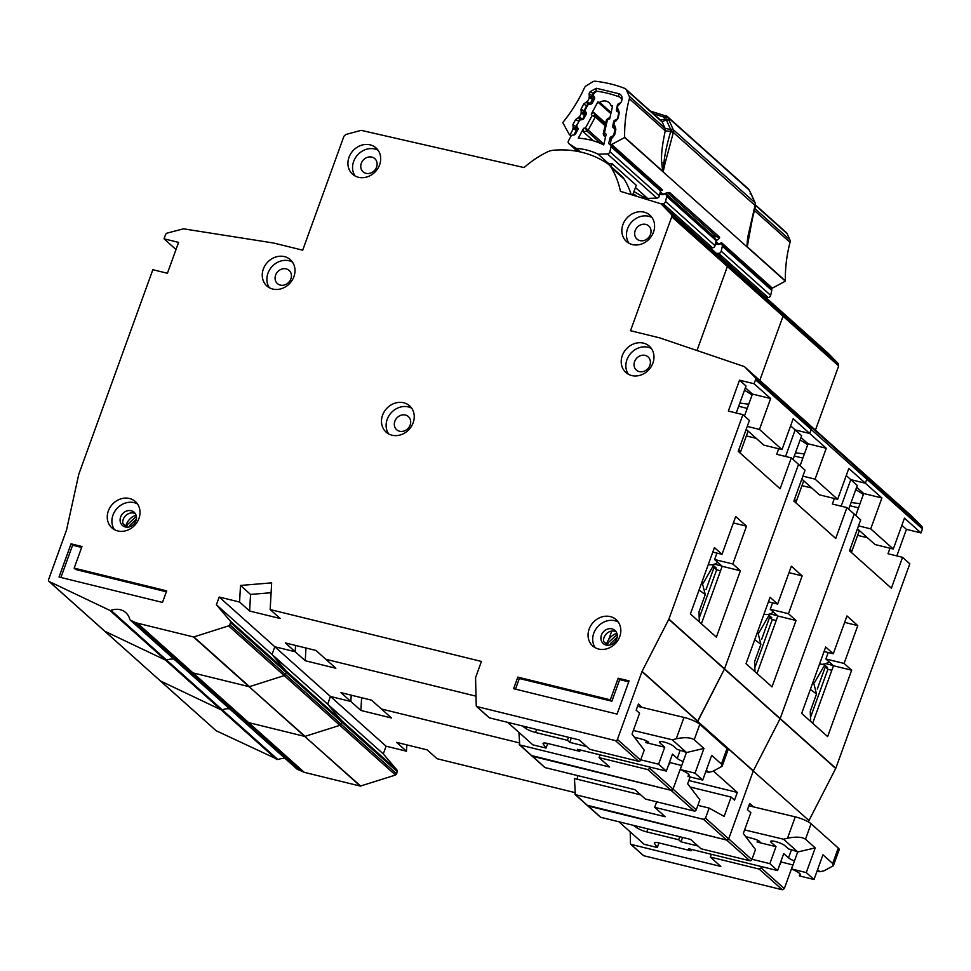 <?xml version="1.0" encoding="UTF-8"?>
<svg xmlns="http://www.w3.org/2000/svg" width="971" height="971" viewBox="0 0 971 971"><rect width="100%" height="100%" fill="white"/><g stroke="black" fill="none" stroke-linecap="round" stroke-linejoin="round"><path stroke-width="1.46" d="M612.883 126.461L614.764 125.72L615.869 129.204L614.728 134.714A2.512 0.692 -168.4 0 0 613.806 134.726L614.849 130.15A1.675 1.457 131.8 0 0 614.461 128.755L613.077 127.517A1.675 1.457 131.8 0 1 612.689 126.133L613.696 121.569A1.675 1.457 131.8 0 1 614.728 120.283L616.561 119.421A1.675 1.457 131.8 0 0 617.592 118.146L618.636 113.595A1.675 1.457 131.8 0 0 618.236 112.199A1.675 1.457 131.8 0 1 618.236 112.199L616.864 110.985A1.675 1.457 131.8 0 1 616.451 109.577L617.483 105.014A1.675 1.457 131.8 0 1 618.515 103.739L620.36 102.865A1.675 1.457 131.8 0 0 621.379 101.591L621.489 101.105A4.2 3.653 131.8 0 0 619.486 96.991A130.078 113.109 -48.2 0 0 598.342 91.408A4.2 3.653 131.8 0 0 593.876 93.811L593.633 94.26A1.675 1.457 131.8 0 0 593.584 95.789L594.495 97.403A1.675 1.457 131.8 0 1 594.458 98.933L592.164 103.169A1.675 1.457 131.8 0 1 590.866 104.115L588.912 104.455A1.675 1.457 131.8 0 0 587.613 105.402L585.331 109.626A1.675 1.457 131.8 0 0 585.307 111.167L586.205 112.745A1.675 1.457 131.8 0 1 586.168 114.299L583.862 118.523A1.675 1.457 131.8 0 1 582.576 119.469L580.597 119.821A1.675 1.457 131.8 0 0 579.311 120.768L577.029 125.016A1.675 1.457 131.8 0 0 576.98 126.546L577.891 128.16A1.675 1.457 131.8 0 1 577.854 129.677L575.56 133.913A1.675 1.457 131.8 0 1 574.262 134.872L572.307 135.2A1.675 1.457 131.8 0 0 571.009 136.158L568.496 140.795A2.512 2.185 -48.2 0 0 569.079 143.769L577.611 151.391M611.111 112.551L599.714 102.356A8.605 7.477 131.8 0 1 609.023 102.635A8.605 7.477 131.8 0 1 610.832 105.293L612.446 106.737M635.459 187.561L647.608 198.412L656.857 198.084A2.512 2.185 -48.2 0 0 659.382 195.936L660.523 190.935A1.675 1.457 -48.2 0 0 660.122 189.527L610.662 145.334A1.675 1.457 131.8 0 1 610.662 145.334L609.29 144.121A1.675 1.457 131.8 0 1 608.878 142.713L609.922 138.149A1.675 1.457 131.8 0 1 610.941 136.887L612.786 136.001A1.675 1.457 131.8 0 0 613.806 134.726M611.111 166.66L612.191 163.771L608.975 163.881A68.31 59.389 -48.2 0 0 605.625 162.351M632.607 195.086L636.308 185.315L612.191 163.771M580.306 151.949L576.434 148.478A68.31 59.389 131.8 0 1 598.148 154.219L608.975 163.881M656.857 198.084L607.409 153.891L598.148 154.219M647.608 198.412A68.31 59.389 -48.2 0 0 643.87 196.725M576.434 148.478L569.079 143.769M610.043 117.248L606.474 119.651L603.246 133.755L604.872 133.088L606.159 134.229L603.719 144.91A79.221 68.88 -48.2 0 0 578.279 138.185L583.632 128.281L583.158 131.692L593.342 140.795M605.673 123.135L593.609 112.345L591.278 114.105L597.82 101.991A119.166 103.618 131.8 0 1 599.714 102.356M610.832 105.293A119.166 103.618 131.8 0 1 612.628 105.9L609.654 118.948L606.657 119.943M607.409 153.891A2.512 2.185 -48.2 0 0 609.922 151.731L611.062 146.73A1.675 1.457 131.8 0 0 610.662 145.334M660.122 189.527A1.675 1.457 -48.2 0 0 660.11 189.527L610.674 145.347M600.867 143.562L586.897 131.073L585.464 127.966L588.195 130.114A1.675 1.457 131.8 0 1 586.897 131.073L583.158 131.692M607.676 118.68L603.828 135.539A1.675 1.457 131.8 0 1 603.816 135.539L605.516 137.057M591.278 114.105L592.14 115.622L595.332 115.415A1.675 1.457 131.8 0 1 595.296 116.945L592.14 115.622L585.464 127.966L583.632 128.281M610.856 113.656L597.82 101.991M708.296 564.539A11.749 10.22 -48.2 0 0 717.775 562.355M747.634 430.663A39.447 8.169 -160.1 0 1 747.706 432.18L740.157 453.02A39.447 8.169 -160.1 0 0 740.157 453.02A39.447 8.169 -160.1 0 0 738.858 449.573M713.418 565.535L703.307 583.037M699.071 589.992L705.262 594.543L702.009 581.884M705.262 594.543L698.986 611.888L699.351 621.95M633.335 730.471L672.248 739.781L676.556 738.713C684.713 737.098 690.599 737.45 694.216 739.744L703.951 748.447L695.018 773.159L702.737 780.065L711.682 755.353L721.417 764.056L722.096 766.301L712.726 771.375L708.66 772.309L705.808 771.593M637.583 706.318L683.985 717.423A12.587 2.61 19.9 0 1 684.239 717.484A12.587 2.61 19.9 0 1 699.812 724.305L727.012 748.617A12.587 2.61 19.9 0 1 727.922 750.219L722.096 766.301M703.951 748.447L686.424 752.549A13.849 2.864 -160.1 0 0 677.345 749.515L673.789 746.347A7.974 1.651 19.9 0 0 665.645 742.487A7.974 1.651 19.9 0 0 659.37 741.929A7.974 1.651 19.9 0 0 659.94 742.936L664.734 747.221L645.836 742.584L646.455 740.849M683.183 761.507A7.974 1.651 19.9 0 1 677.248 758.412L672.466 754.127L666.312 771.108L658.593 764.201L664.734 747.221M686.424 752.549L680.27 769.53A13.849 2.864 19.9 0 1 689.313 775.768A13.849 2.864 19.9 0 1 688.002 776.436L688.73 774.421M645.836 742.584A4.989 1.032 19.9 0 0 648.689 742.633A4.989 1.032 19.9 0 0 642.62 739.417L634.379 737.159M571.3 737.972L569.71 742.378L586.654 746.541M640.714 759.82L658.593 764.201M536.611 729.452L535.519 732.474L567.392 740.303L568.484 737.28M522.107 725.895L525.869 728.481L526.416 726.951M543.554 743.082L543.226 743.992L546.054 748.083L547.717 743.483M580.257 749.976L579.76 751.348L547.875 743.519A8.387 1.736 19.9 0 0 543.08 743.422A8.387 1.736 19.9 0 0 543.226 743.992M666.312 771.108L577.442 749.284L579.76 751.348M681.727 765.524L669.456 762.429M507.687 722.351L532.848 744.842L546.054 748.083M569.71 742.378L567.392 740.303M535.519 732.474A8.387 1.736 19.9 0 1 525.869 728.481M702.737 780.065L688.002 776.436M695.018 773.159L680.27 769.53M672.248 739.781L686.594 752.586M706.305 770.209L708.66 772.309M645.788 224.398A8.812 7.659 131.8 0 1 648.725 225.927A8.812 7.659 131.8 0 1 649.684 236.074A8.812 7.659 131.8 0 1 639.913 240.602A8.812 7.659 131.8 0 1 636.976 239.072A8.812 7.659 131.8 0 1 636.005 228.925A8.812 7.659 131.8 0 1 645.788 224.398M645.169 355.386A8.812 7.659 131.8 0 1 648.106 356.927A8.812 7.659 131.8 0 1 649.077 367.062A8.812 7.659 131.8 0 1 639.294 371.602A8.812 7.659 131.8 0 1 636.357 370.06A8.812 7.659 131.8 0 1 635.398 359.913A8.812 7.659 131.8 0 1 645.169 355.386M371.869 157.108A8.812 7.659 131.8 0 1 374.806 158.649A8.812 7.659 131.8 0 1 375.777 168.796A8.812 7.659 131.8 0 1 366.006 173.324A8.812 7.659 131.8 0 1 363.069 171.782A8.812 7.659 131.8 0 1 362.098 161.635A8.812 7.659 131.8 0 1 371.869 157.108M286.19 268.882A8.812 7.659 131.8 0 1 289.127 270.424A8.812 7.659 131.8 0 1 290.098 280.57A8.812 7.659 131.8 0 1 280.328 285.098A8.812 7.659 131.8 0 1 277.39 283.556A8.812 7.659 131.8 0 1 276.419 273.409A8.812 7.659 131.8 0 1 286.19 268.882M405.429 415.03A8.812 7.659 131.8 0 1 408.366 416.559A8.812 7.659 131.8 0 1 409.337 426.706A8.812 7.659 131.8 0 1 399.567 431.233A8.812 7.659 131.8 0 1 396.629 429.704A8.812 7.659 131.8 0 1 395.658 419.557A8.812 7.659 131.8 0 1 405.429 415.03M272.754 289.055A17.624 15.33 131.8 0 1 266.879 285.984A17.624 15.33 131.8 0 1 264.937 265.69A17.624 15.33 131.8 0 1 284.491 256.635A17.624 15.33 131.8 0 1 290.365 259.706A17.624 15.33 131.8 0 1 292.307 280A17.624 15.33 131.8 0 1 272.754 289.055M292.441 262.049A17.624 15.33 -48.2 0 0 289.127 260.774A17.624 15.33 -48.2 0 0 270.569 268.348A17.624 15.33 -48.2 0 0 269.44 287.792M117.77 530.931A17.624 15.33 131.8 0 1 111.896 527.86A17.624 15.33 131.8 0 1 109.966 507.566A17.624 15.33 131.8 0 1 129.507 498.499A17.624 15.33 131.8 0 1 135.382 501.57A17.624 15.33 131.8 0 1 137.324 521.864A17.624 15.33 131.8 0 1 117.77 530.931M137.457 503.913A17.624 15.33 -48.2 0 0 134.144 502.65A17.624 15.33 -48.2 0 0 115.585 510.212A17.624 15.33 -48.2 0 0 114.457 529.656M598.573 649.029A17.624 15.33 131.8 0 1 592.698 645.958A17.624 15.33 131.8 0 1 590.756 625.676A17.624 15.33 131.8 0 1 610.31 616.609A17.624 15.33 131.8 0 1 616.184 619.68A17.624 15.33 131.8 0 1 618.126 639.974A17.624 15.33 131.8 0 1 598.573 649.029M618.26 622.023A17.624 15.33 -48.2 0 0 614.946 620.748A17.624 15.33 -48.2 0 0 596.388 628.322A17.624 15.33 -48.2 0 0 595.259 647.766M391.993 435.202A17.624 15.33 131.8 0 1 386.118 432.131A17.624 15.33 131.8 0 1 384.176 411.838A17.624 15.33 131.8 0 1 403.73 402.771A17.624 15.33 131.8 0 1 409.604 405.854A17.624 15.33 131.8 0 1 411.546 426.135A17.624 15.33 131.8 0 1 391.993 435.202M411.68 408.196A17.624 15.33 -48.2 0 0 408.366 406.922A17.624 15.33 -48.2 0 0 389.808 414.483A17.624 15.33 -48.2 0 0 388.679 433.928M631.733 375.559A17.624 15.33 131.8 0 1 625.858 372.488A17.624 15.33 131.8 0 1 623.916 352.194A17.624 15.33 131.8 0 1 643.47 343.139A17.624 15.33 131.8 0 1 649.344 346.21A17.624 15.33 131.8 0 1 651.274 366.504A17.624 15.33 131.8 0 1 631.733 375.559M651.42 348.553A17.624 15.33 -48.2 0 0 648.106 347.278A17.624 15.33 -48.2 0 0 629.548 354.84A17.624 15.33 -48.2 0 0 628.419 374.284M632.339 244.571A17.624 15.33 131.8 0 1 626.465 241.5A17.624 15.33 131.8 0 1 624.535 221.206A17.624 15.33 131.8 0 1 644.076 212.151A17.624 15.33 131.8 0 1 649.951 215.222A17.624 15.33 131.8 0 1 651.893 235.504A17.624 15.33 131.8 0 1 632.339 244.571M652.027 217.565A17.624 15.33 -48.2 0 0 648.713 216.29A17.624 15.33 -48.2 0 0 630.155 223.852A17.624 15.33 -48.2 0 0 629.026 243.296M358.433 177.28A17.624 15.33 131.8 0 1 352.558 174.21A17.624 15.33 131.8 0 1 350.616 153.916A17.624 15.33 131.8 0 1 370.169 144.861A17.624 15.33 131.8 0 1 376.044 147.932A17.624 15.33 131.8 0 1 377.986 168.226A17.624 15.33 131.8 0 1 358.433 177.28M378.12 150.274A17.624 15.33 -48.2 0 0 374.806 149A17.624 15.33 -48.2 0 0 356.248 156.574A17.624 15.33 -48.2 0 0 355.119 176.006M633.954 191.53L648.252 199.88M739.829 403.074L748.75 404.215M745.23 390.682L744.405 390.451M744.466 390.257A41.959 8.69 19.9 0 1 752.052 395.088M135.309 513.635A8.812 7.659 -48.2 0 0 133.84 513.101A8.812 7.659 -48.2 0 0 122.783 523.418L126.995 527.18M131.206 510.746A8.812 7.659 131.8 0 1 134.156 512.287A8.812 7.659 131.8 0 1 135.115 522.434A8.812 7.659 131.8 0 1 125.344 526.962A8.812 7.659 131.8 0 1 122.407 525.432A8.812 7.659 131.8 0 1 121.436 515.285A8.812 7.659 131.8 0 1 131.206 510.746M616.112 631.745A8.812 7.659 -48.2 0 0 614.643 631.211A8.812 7.659 -48.2 0 0 603.586 641.528L607.797 645.29M612.009 628.856A8.812 7.659 131.8 0 1 614.946 630.397A8.812 7.659 131.8 0 1 615.917 640.544A8.812 7.659 131.8 0 1 606.147 645.072A8.812 7.659 131.8 0 1 603.209 643.53A8.812 7.659 131.8 0 1 602.238 633.395A8.812 7.659 131.8 0 1 612.009 628.856M671.762 216.776L671.349 214.445L661.324 204.141L716.962 253.856L726.976 264.173L716.962 253.856L772.588 303.583L782.614 313.9L772.588 303.583L828.227 353.31L838.252 363.615L838.665 365.946L671.762 216.776L630.519 330.71L659.649 337.859L744.004 366.468A2.512 2.185 131.8 0 1 744.757 366.941L755.122 377.416A2.512 2.185 131.8 0 1 755.547 379.758L754.091 383.763L739.526 380.183L728.347 411.061L742.912 414.641L668.898 619.11L642.062 671.374L617.422 739.417A1.675 1.457 131.8 0 1 615.408 740.594L476.749 706.536A0.837 0.728 131.8 0 1 476.251 705.893L475.572 677.819A0.837 0.728 131.8 0 1 475.62 677.515L481.434 661.445L270.169 609.557L271.662 582.855L240.505 585.452L239.582 602.044L219.179 597.031L216.387 604.751L230.321 621.124A1.675 1.457 131.8 0 1 230.54 622.617L229.775 624.741A1.675 1.457 131.8 0 1 228.586 625.894L193.824 636.915A0.837 0.728 131.8 0 1 193.411 636.927L137.397 623.176A16.786 14.589 131.8 0 1 134.835 622.265L130.478 620.19A1.675 1.457 131.8 0 1 129.774 619.316A16.786 14.589 -48.2 0 0 125.793 612.628A16.786 14.589 -48.2 0 0 110.985 610.383A1.675 1.457 131.8 0 1 109.808 610.358L49.193 581.52A1.675 1.457 131.8 0 1 48.55 579.711L66.514 530.105L78.785 474.273L152.848 269.695L167.413 273.276L178.591 242.386L164.026 238.805L165.471 234.8A2.512 2.185 131.8 0 1 167.376 233.04L183.021 228.95A2.512 2.185 131.8 0 1 183.968 228.901L273.555 243.017L302.697 250.178L343.94 136.243L345.822 134.484L361.163 130.357L524.049 167.57A94.83 82.462 131.8 0 1 547.389 151.937A16.786 14.589 131.8 0 1 553.324 150.25A100.705 87.56 131.8 0 1 607.458 163.553A16.786 14.589 131.8 0 1 608.817 164.609A16.786 14.589 131.8 0 1 611.305 167.631A94.83 82.462 131.8 0 1 620.457 191.348L660.498 203.643M629.074 680.902L617.058 714.098L513.623 688.694L517.81 677.115L610.322 699.836L618.151 678.219L629.074 680.902M71.053 543.833L81.989 546.515L74.16 568.132L166.684 590.854L162.485 602.433L59.037 577.029L71.053 543.833L72.607 545.204L81.649 547.438M611.754 631.065L608.683 639.537M740.4 570.766L732.826 563.993L746.517 526.173L735.702 516.499L722.011 554.332L714.438 547.559L690.405 613.951L716.367 637.158L740.4 570.766L722.181 566.287L701.378 623.77M633.104 193.775A61.27 53.271 131.8 0 1 637.328 196.53M642.062 671.374L697.7 721.089L724.536 668.837L798.55 464.369L791.292 457.875L776.715 454.294L778.718 448.772M756.215 438.334L746.347 435.906M747.233 408.378L738.664 406.279M791.292 457.875L780.114 488.753L738.227 451.321L749.406 420.443L742.912 414.641M790.612 425.844L795.164 429.91L785.551 456.467L795.164 429.91L801.645 435.712L793.052 459.453M754.091 383.763L770.634 398.547L759.456 429.425L782.019 449.585L793.198 418.707L809.729 433.491L795.164 429.91L809.729 433.491L811.186 429.473L810.761 427.143A2.512 2.185 131.8 0 1 811.186 429.473L809.729 433.491L826.26 448.262L815.082 479.14L837.645 499.312L848.824 468.435L865.367 483.206L850.79 479.625L841.177 506.182L850.79 479.625L857.284 485.427L848.69 509.18M668.898 619.11L724.536 668.837L798.55 464.369L805.044 470.17L793.865 501.048L835.74 538.48L846.918 507.602L854.189 514.084L780.077 718.771L724.439 669.055L697.178 722.509L697.603 721.307L641.977 671.58M650.315 767.187L649.878 768.413L673.049 789.132L681.606 765.5L673.049 789.132L671.034 790.321L532.387 756.263A0.837 0.728 131.8 0 1 532.108 756.118L519.436 744.793M690.138 776.97L687.662 783.803L699.873 799.813L696.231 809.85L673.049 789.132A1.675 1.457 131.8 0 1 671.034 790.321L531.89 755.62L545.059 767.588A0.837 0.728 131.8 0 1 544.597 767.175M219.179 597.031L274.817 646.747L272.026 654.466L274.817 646.747L295.208 651.759L295.56 645.436L295.208 651.759L285.316 642.923L315.915 650.436L325.807 659.273L476.021 696.171L325.807 659.273L335.857 668.254L305.258 660.741L305.962 647.997M383.29 753.921L327.652 704.193L330.443 696.474L350.847 701.487L360.896 710.456L391.483 717.982L381.445 709L519.182 742.839L381.445 709L371.553 700.164L340.955 692.651L350.847 701.487L351.199 695.163L350.847 701.487L330.443 696.474L327.652 704.193L272.026 654.466L285.959 670.852A1.675 1.457 131.8 0 1 286.178 672.345L285.959 670.852L341.598 720.579A1.675 1.457 131.8 0 1 341.816 722.06L341.598 720.579L397.224 770.294L383.29 753.921L386.082 746.201L406.485 751.202L396.593 742.366L427.191 749.879L437.084 758.727L574.808 792.554M241.743 719.632L186.104 669.905L190.474 671.993L186.104 669.905A1.675 1.457 131.8 0 1 185.801 669.711L241.439 719.426A1.675 1.457 131.8 0 0 241.743 719.632L246.112 721.708L241.743 719.632L297.381 769.36L304.299 772.346L360.314 786.097L395.488 775.052L396.678 773.911L341.039 724.184L341.816 722.06L341.039 724.184A1.675 1.457 131.8 0 1 339.862 725.337L341.039 724.184L285.413 674.457L286.178 672.345L285.413 674.457A1.675 1.457 131.8 0 1 284.224 675.61L285.413 674.457L229.775 624.741M395.488 775.052L284.224 675.61L249.462 686.643A0.837 0.728 131.8 0 1 249.049 686.655L305.088 736.358A0.837 0.728 131.8 0 1 304.676 736.382L360.727 786.085M360.314 786.097L249.049 686.655L193.035 672.903A16.786 14.589 131.8 0 1 190.474 671.993L193.035 672.903L248.673 722.618A16.786 14.589 131.8 0 1 246.112 721.708L248.673 722.618L304.299 772.346M285.195 758.545A16.786 14.589 -48.2 0 0 277.888 759.553L222.25 709.825A1.675 1.457 131.8 0 1 221.072 709.801L222.25 709.825A16.786 14.589 -48.2 0 1 229.557 708.818A16.786 14.589 -48.2 0 0 222.25 709.825L166.624 660.098A16.786 14.589 -48.2 0 1 173.93 659.091A16.786 14.589 -48.2 0 0 166.624 660.098A1.675 1.457 131.8 0 1 165.446 660.074L166.624 660.098L110.985 610.383M276.711 759.528L165.446 660.074L104.832 631.247A1.675 1.457 131.8 0 1 104.528 631.041L160.458 680.974A1.675 1.457 131.8 0 1 160.154 680.768L216.096 730.69L277.888 759.553M104.285 630.762L216.096 730.69M716.962 253.856L716.137 253.358L716.962 253.856M838.252 363.615L782.614 313.9L783.027 316.218L759.795 380.377L783.027 316.218L782.614 313.9L726.976 264.173L727.388 266.491L696.972 350.519L727.388 266.491L726.976 264.173L671.349 214.445M744.672 366.856L800.298 416.583A2.512 2.185 131.8 0 1 800.383 416.668L810.761 427.143L755.122 377.416M230.321 621.124L285.959 670.852L272.026 654.466L216.387 604.751M649.878 768.413L647.851 769.602L599.046 757.611L609.557 767.005L519.716 744.939L518.927 732.389M669.99 762.563L668.024 766.41M642.232 707.434L638.408 704.024L636.175 710.189L639.573 713.236L632.036 734.076L644.234 750.098L640.605 760.123A1.675 1.457 131.8 0 1 638.59 761.313L589.773 749.321L579.262 739.938L489.42 717.86A0.837 0.728 131.8 0 1 488.971 717.46M668.801 619.328L724.439 669.055M631.235 194.661A94.83 82.462 -48.2 0 0 624.28 179.234A16.786 14.589 -48.2 0 0 621.804 176.212L608.817 164.609M164.026 238.805L176.006 249.523M519.218 744.296L532.387 756.263M600.054 754.831L599.046 757.611M270.169 609.557L280.218 618.527L249.62 611.014L250.542 594.434L271.115 592.711M239.582 602.044L249.62 611.014M782.019 449.585L763.801 445.119L746.177 429.364M745.376 387.769L752.416 394.068L744.466 416.025M125.732 526.051A14.262 12.405 131.8 0 1 136.061 515.188M606.535 644.161A14.262 12.405 131.8 0 1 616.864 633.298M714.365 564.175L721.878 566.02L714.62 559.527L732.826 563.993M716.95 553.082L714.62 559.527M706.014 589.591L714.025 567.489L716.21 568.023L712.435 564.661M714.025 567.489L716.647 569.843L720.555 570.802M746.517 526.173L733.372 522.944M747.245 426.427L759.456 429.425M129.483 526.84L129.896 525.262L136.341 519.157M610.286 644.95L610.698 643.372L617.143 637.267M126.752 526.962L127.347 524.643L136.365 516.39M607.555 645.072L608.149 642.753L617.168 634.5M699.496 617.228L716.647 569.843M739.526 380.183L746.019 385.985L736.236 413.003M712.799 552.074L722.011 554.332M240.505 585.452L250.542 594.434M752.416 394.068L770.634 398.547M618.151 678.219L619.692 679.603L611.876 701.22L519.351 678.498L515.492 689.155M519.351 678.498L517.81 677.115M611.876 701.22L610.322 699.836M619.692 679.603L628.747 681.824M74.16 568.132L75.702 569.516L166.344 591.776M60.918 577.49L72.607 545.204M715.761 239.254L666.3 195.062A1.675 1.457 131.8 0 1 666.3 195.062L715.748 239.242A1.675 1.457 -48.2 0 0 715.748 239.242A1.675 1.457 -48.2 0 1 716.161 240.65L715.008 245.663A2.512 2.185 -48.2 0 1 712.496 247.811L710.287 247.884M712.496 247.811L663.035 203.607L660.668 203.692M663.035 203.607A2.512 2.185 -48.2 0 0 665.56 201.458L666.701 196.458A1.675 1.457 131.8 0 0 666.3 195.062L664.929 193.848A1.675 1.457 131.8 0 1 664.904 193.824M714.425 234.618L713.964 236.633A1.675 1.457 -48.2 0 0 714.231 237.895L715.142 238.708M763.922 614.267A11.749 10.22 -48.2 0 0 773.414 612.07M803.26 480.378A39.447 8.169 -160.1 0 1 803.333 481.895L795.795 502.747A39.447 8.169 -160.1 0 0 795.795 502.747A39.447 8.169 -160.1 0 0 794.496 499.3M769.044 615.25L758.946 632.752M754.71 639.719L760.888 644.271L757.647 631.611M760.888 644.271L754.613 661.615L754.989 671.677M795.467 452.789L804.376 453.93M800.857 440.397L800.031 440.166M800.104 439.972A41.959 8.69 19.9 0 1 807.69 444.803M109.808 610.358L165.446 660.074L104.832 631.247L49.193 581.52M193.411 636.927L249.049 686.655L193.035 672.903L137.397 623.176M228.586 625.894L284.224 675.61L249.462 686.643L193.824 636.915M305.258 660.741L295.208 651.759L274.817 646.747L386.082 746.201M724.536 668.837L780.174 718.564L854.189 514.084L860.682 519.886L849.504 550.775L891.378 588.195L902.557 557.318L909.815 563.811L835.8 768.279L808.964 820.544L753.241 771.035L780.077 718.771L753.338 770.816L697.603 721.307L753.241 771.035L728.687 838.859L726.672 840.049L588.025 805.979A0.837 0.728 131.8 0 1 587.746 805.833L575.063 794.509M744.757 366.941L866.387 476.87A2.512 2.185 131.8 0 1 866.812 479.201L866.387 476.87L856.021 466.383L866.387 476.87L922.025 526.585L911.66 516.111L856.021 466.383A2.512 2.185 131.8 0 0 855.937 466.311L911.575 516.026M796.038 620.493L788.464 613.721L802.155 575.888L791.341 566.227L777.637 604.059L770.076 597.286L746.031 663.678L772.006 686.885L796.038 620.493L777.82 616.015L757.016 673.486M846.918 507.602L832.353 504.022L834.356 498.499M811.853 488.049L801.985 485.634M802.871 458.106L794.302 456.006M846.251 475.559L850.79 479.625L865.367 483.206L866.812 479.201L865.367 483.206L881.899 497.989L870.72 528.867L893.284 549.028L904.462 518.15L920.994 532.933L906.428 529.353L896.816 555.91M808.964 820.544L753.241 771.035L728.687 838.859A1.675 1.457 131.8 0 1 726.672 840.049L587.516 805.335L600.697 817.303A0.837 0.728 131.8 0 1 600.236 816.902M327.652 704.193L341.598 720.579L327.652 704.193M339.862 725.337L305.088 736.358L339.862 725.337M304.676 736.382L248.673 722.618L304.676 736.382M221.072 709.801L160.458 680.974L221.072 709.801M772.588 303.583L771.763 303.086L772.588 303.583M713.551 771.18L737.317 792.421L734.525 800.14L731.127 797.094L724.135 816.393L709.146 808.103L705.504 818.14L703.49 819.33L654.685 807.338L665.196 816.732L575.342 794.654L574.468 778.584L640.726 794.861M577.417 775.538L577.514 779.337M574.844 794.011L588.025 805.979M656.675 801.815L654.685 807.338M697.87 805.335L709.146 808.103M690.126 787.02L731.127 797.094M688.852 780.514L737.317 792.421M837.645 499.312L819.439 494.834L801.815 479.079M801.002 437.496L808.054 443.796L800.104 465.752M770.003 613.89L777.516 615.735L770.246 609.254L788.464 613.721M772.576 602.809L770.246 609.254M761.652 639.306L769.651 617.216L771.836 617.75L768.073 614.388M769.651 617.216L772.285 619.559L776.193 620.518M802.155 575.888L789.01 572.659M802.883 476.142L815.082 479.14M755.122 666.956L772.285 619.559M696.231 809.85A1.675 1.457 131.8 0 1 694.216 811.04L645.412 799.048L634.9 789.654L545.059 767.588M768.437 601.789L777.637 604.059M808.054 443.796L826.26 448.262M721.951 244.789L771.387 288.97A1.675 1.457 -48.2 0 0 771.387 288.97A1.675 1.457 -48.2 0 1 771.787 290.378L770.646 295.378A2.512 2.185 -48.2 0 1 768.122 297.527L765.913 297.612M768.122 297.527L718.674 253.334L716.464 253.407M718.674 253.334A2.512 2.185 -48.2 0 0 721.198 251.186L722.339 246.185A1.675 1.457 131.8 0 0 721.938 244.777A1.675 1.457 131.8 0 1 721.938 244.777L720.883 243.855M819.56 663.982A11.749 10.22 -48.2 0 0 829.052 661.797M851.421 552.487A39.447 8.169 -160.1 0 0 851.421 552.463A39.447 8.169 -160.1 0 0 850.135 549.016M851.421 552.463L858.971 531.623A39.447 8.169 -160.1 0 0 858.898 530.105M824.682 664.977L814.572 682.479M810.348 689.434L816.526 693.998L813.285 681.326M816.526 693.998L810.251 711.33L810.627 721.404M744.611 829.914L783.524 839.223L787.833 838.155C795.977 836.553 801.864 836.893 805.493 839.199L815.227 847.901L806.282 872.601L814.014 879.508L822.947 854.808L832.681 863.498L833.361 865.744L823.991 870.829L819.925 871.752L817.072 871.036M748.847 805.772L795.261 816.866A12.587 2.61 19.9 0 1 795.516 816.927A12.587 2.61 19.9 0 1 811.076 823.76L838.276 848.059A12.587 2.61 19.9 0 1 839.187 849.661L833.361 865.744M815.227 847.901L797.689 851.992A13.849 2.864 -160.1 0 0 788.61 848.97L785.053 845.79A7.974 1.651 19.9 0 0 776.909 841.942A7.974 1.651 19.9 0 0 770.634 841.372A7.974 1.651 19.9 0 0 771.217 842.391L775.999 846.663L757.101 842.027L757.732 840.291M794.448 860.949A7.974 1.651 19.9 0 1 788.525 857.854L783.731 853.57L777.589 870.562L769.857 863.656L775.999 846.663M797.689 851.992L791.547 868.984A13.849 2.864 19.9 0 1 800.577 875.223A13.849 2.864 19.9 0 1 799.267 875.891L800.007 873.864M757.101 842.027A4.989 1.032 19.9 0 0 759.953 842.075A4.989 1.032 19.9 0 0 753.897 838.859L745.643 836.601M682.577 837.427L680.987 841.821L697.931 845.984M751.979 859.262L769.857 863.656M647.875 828.894L646.783 831.916L678.668 839.745L679.761 836.735M633.383 825.338L637.134 827.923L637.692 826.394M654.83 842.525L654.49 843.447L657.318 847.525L658.981 842.925M691.522 849.419L691.024 850.802L659.151 842.962A8.387 1.736 19.9 0 0 654.345 842.877A8.387 1.736 19.9 0 0 654.49 843.447M777.589 870.562L688.706 848.727L691.024 850.802M792.991 864.967L780.733 861.872M618.952 821.794L644.113 844.285L657.318 847.525M680.987 841.821L678.668 839.745M646.783 831.916A8.387 1.736 19.9 0 1 637.134 827.923M814.014 879.508L799.267 875.891M806.282 872.601L791.547 868.984M783.524 839.223L797.859 852.04M817.57 869.652L819.925 871.752M851.106 502.517L860.015 503.658M856.495 490.124L855.669 489.894M855.742 489.7A41.959 8.69 19.9 0 1 863.316 494.53M851.664 670.208L844.09 663.448L857.794 625.615L846.967 615.954L833.276 653.774L825.702 647.014L801.67 713.406L827.632 736.601L851.664 670.208L833.458 665.742L812.654 723.213M902.557 557.318L887.992 553.737L889.982 548.227M867.479 537.776L857.624 535.349M858.51 507.833L849.941 505.721M901.877 525.287L906.428 529.353M808.879 820.75L808.442 821.952M792.882 864.943L784.325 888.574L782.31 889.764L643.652 855.706L630.98 844.382L720.822 866.448L710.323 857.053L759.128 869.045L761.143 867.856L784.325 888.574M406.837 744.878L406.485 751.202M396.678 773.911L397.224 770.294M828.227 353.31L827.401 352.801L828.227 353.31M838.665 365.946L815.434 430.104M920.994 532.933L922.45 528.928L922.025 526.585M630.482 843.738L630.191 831.844M781.254 862.017L779.288 865.853M761.592 866.63L761.143 867.856M753.508 806.877L749.685 803.466L747.452 809.644L750.85 812.678L743.301 833.519L755.499 849.54L751.87 859.578A1.675 1.457 131.8 0 1 749.855 860.755L701.05 848.775L690.539 839.381L600.697 817.303M780.077 718.771L835.703 768.498M780.174 718.564L835.8 768.279M711.318 854.286L710.323 857.053M893.284 549.028L875.077 544.561L857.454 528.807M856.64 487.211L863.692 493.511L855.742 515.48M825.629 663.618L833.142 665.463L825.884 658.969L844.09 663.448M828.214 652.536L825.884 658.969M817.291 689.034L825.289 666.943L827.474 667.478L823.711 664.115M825.289 666.943L827.911 669.286L831.819 670.245M857.794 625.615L844.636 622.387M858.51 525.869L870.72 528.867M810.761 716.671L827.911 669.286M360.896 710.456L361.6 697.712M824.076 651.517L833.276 653.774M863.692 493.511L881.899 497.989M749.175 190.207L750.947 193.484L748.993 189.855L668.097 117.564L663.63 117.042L665.038 119.057L660.353 120.246L662.21 122.018L664.953 128.172L670.488 129.665L670.706 131.401C666.871 144.728 664.613 155.214 663.946 162.861L665.014 163.601L673.352 132.457L670.585 129.374L673.158 132.76L670.706 131.401L665.269 130.83C662.234 144.764 661.045 155.324 661.688 162.485L662.695 171.224L624.644 137.227A4.2 3.653 131.8 0 1 624.632 137.518L663.144 171.928L665.014 163.601M754.904 206.653L755.365 205.318M716.197 240.323L716.428 240.553C719.268 238.623 720.203 237.385 719.232 236.839L670.087 192.913C669.322 192.161 667.368 192.476 664.213 193.86L661.093 194.516A2.512 1.226 -60.3 0 1 660.996 194.443A2.512 2.185 -48.2 0 0 663.205 194.394L660.316 191.821M715.566 243.211L716.634 244.158A2.512 2.185 -48.2 0 0 718.831 244.122L716.732 244.231A2.512 1.226 119.7 0 0 716.962 244.316M750.704 193.156L750.122 193.933L750.704 193.156L754.953 202.684A4.2 1.93 -24 0 1 755.195 203.012L750.947 193.484M665.693 119.397L665.693 119.397A4.2 1.493 -58.8 0 1 666.227 118.948L665.038 119.057L666.337 119.846L670.585 129.374A4.2 1.93 -24 0 1 673.255 129.665A4.2 3.653 131.8 0 1 673.352 132.457L755.05 205.476L747.67 237.47L746.869 246.755L663.144 171.928M661.688 162.485L663.946 162.861L662.683 171.527M746.869 246.755L785.357 281.165L772.37 288.12L721.526 242.677L720.421 243.757A1.675 1.262 129.3 0 0 720.409 243.757L719.171 244.267M611.414 137.142L610.334 144.776A2.512 2.185 -48.2 0 0 611.645 144.473L624.632 137.518M747.306 247.156A4.2 3.653 -48.2 0 0 747.318 246.865L747.67 237.47L748.459 240.043L747.318 246.865L785.369 280.862A4.2 3.653 131.8 0 1 785.357 281.165M755.05 205.476L754.758 204.602L755.05 205.476A4.2 3.653 -48.2 0 0 754.953 202.684L673.255 129.665L669.007 120.137L666.337 119.846L661.967 121.812A4.2 3.653 -48.2 0 0 661.166 120.72L625.627 88.956A4.2 3.653 131.8 0 1 626.429 90.048L661.967 121.812M653.422 113.801A145.747 126.728 131.8 0 1 663.63 117.042A4.2 1.966 -69.8 0 1 665.96 115.646A4.2 1.966 -69.8 0 1 666.264 115.84A4.2 3.653 131.8 0 1 668.097 117.564L669.007 120.137L666.227 118.948M659.455 189.078L662.489 189.915L660.523 190.195M663.533 194.54L664.213 193.86M715.845 235.88L714.644 237.652L715.129 235.249M720.773 243.891L720.166 243.733M719.244 244.049L721.526 242.677L718.831 244.122L715.955 241.548M771.059 288.423A2.512 2.185 -48.2 0 0 772.37 288.12M754.115 210.234L790.042 242.362A4.2 3.653 -48.2 0 0 789.884 239.825L787.141 233.695A4.2 3.653 -48.2 0 0 786.352 232.591L755.547 205.063M790.042 242.362A142.676 124.045 -48.2 0 0 785.369 280.862M571.628 135.479L570.001 135.03A2.512 2.185 131.8 0 1 569.103 134.192L562.767 122.577A4.2 3.653 131.8 0 1 562.962 122.322A142.676 124.045 131.8 0 0 584.421 87.863A4.2 3.653 131.8 0 1 586.241 85.812L592.577 81.867A4.2 3.653 131.8 0 1 595.199 81.236A140.152 121.861 -48.2 0 1 624.644 88.349A4.2 3.653 131.8 0 1 625.627 88.956M624.644 137.227A142.676 124.045 131.8 0 1 629.329 98.714L665.269 130.83L665.05 128.245M665.123 130.709L664.953 128.172L629.159 96.178A4.2 3.653 131.8 0 1 629.329 98.714M629.159 96.178L626.429 90.048M753.642 211.981L748.459 240.043M748.192 188.75L748.993 189.855A4.2 3.653 -48.2 0 0 748.192 188.75L667.295 116.459L650.388 111.082M661.324 194.588A2.512 1.226 -60.3 0 1 661.093 194.516L659.855 193.824A79.731 69.317 -48.2 0 1 660.996 194.443L659.94 193.496M573.897 134.933L576.373 130.211L573.193 128.912L576.386 128.682A1.675 1.457 131.8 0 1 576.373 130.211L577.175 130.927M614.728 134.714L612.252 137.931L610.419 138.428M614.825 120.55L613.32 127.856M616.294 109.857L618.187 109.128L619.28 112.612L618.151 118.11L615.663 121.326L613.83 121.836M618.248 103.946L616.743 111.252M588.984 104.552L587.528 101.457L589.348 97.962L592.541 97.731A1.675 1.457 131.8 0 1 592.528 99.26L589.348 97.962L589.106 93.665L590.113 91.723L596.291 88.252L619.085 93.762C621.416 94.794 622.387 96.687 621.998 99.418L621.574 101.518L619.085 104.734L617.253 105.232M580.901 120.028L579.444 116.933L581.277 113.437L584.457 113.206A1.675 1.457 131.8 0 1 584.445 114.736L581.277 113.437L581.022 109.14L583.705 104.006L586.921 101.567L590.271 103.569A1.675 1.457 131.8 0 1 589.543 104.346M570.001 135.03L573.193 128.912L572.939 124.616L575.621 119.482L579.444 116.933L582.199 119.045A1.675 1.457 131.8 0 1 581.75 119.615M670.633 130.49L670.633 130.49A4.2 1.42 -7.4 0 1 671.689 130.539M659.382 195.936L609.922 151.731M593.609 112.345L595.332 115.415L605.382 124.397M660.523 190.935L611.062 146.73M605.091 125.696L595.296 116.945L588.195 130.114L603.901 144.145M613.077 127.517L613.903 128.257A2.512 1.238 129.8 0 1 614.764 125.72M676.253 738.785L683.985 717.423M659.94 742.936L660.462 741.516M680.186 750.304L677.248 758.412M727.012 748.617L721.417 764.056M699.812 724.305L694.216 739.744M694.216 811.04L647.851 769.602M617.422 739.417L640.605 760.123M611.305 167.631L624.28 179.234M186.104 669.905L130.478 620.19M134.835 622.265L301.738 771.435M230.54 622.617L397.442 771.787M922.45 528.928L755.547 379.758M476.749 706.536L489.42 717.86M615.408 740.594L638.59 761.313M715.008 245.663L665.56 201.458M716.161 240.65L666.701 196.458M665.681 193.484L713.964 236.633M749.855 860.755L703.49 819.33M705.504 818.14L751.87 859.578M800.383 416.668L856.021 466.383M770.646 295.378L721.198 251.186M771.787 290.378L722.339 246.185M787.517 838.228L795.261 816.866M771.217 842.391L771.727 840.959M791.462 849.746L788.525 857.854M838.276 848.059L832.681 863.498M811.076 823.76L805.493 839.199M782.31 889.764L759.128 869.045M716.634 244.158A2.512 1.226 119.7 0 0 716.732 244.231L715.493 243.551A79.731 69.317 -48.2 0 1 716.634 244.158M660.511 190.971L662.489 189.915L611.645 144.473M667.55 192.719L664.516 194.018M667.939 192.986L670.087 192.913M667.842 192.986L716.695 236.645A2.512 2.185 -48.2 0 0 719.232 236.839M612.252 137.931L612.046 136.51M615.869 129.204A2.512 0.692 -168.4 0 0 614.789 129.24M615.663 121.326L615.408 119.967M619.28 112.612A2.512 0.692 -168.4 0 0 618.539 112.6M618.187 109.128A2.512 1.238 129.8 0 0 617.24 111.313M619.085 104.734L618.794 103.606M619.085 93.762A2.512 1.177 109.8 0 0 618.903 96.772M596.291 88.252A2.512 1.068 97.5 0 0 596.607 91.444A130.502 113.473 131.8 0 1 596.849 91.48M590.113 91.723L593.087 93.422A3.362 2.913 131.8 0 1 596.607 91.444L596.692 91.517M589.106 93.665L594.592 97.634M593.754 94.029L593.087 93.422L592.067 95.364A1.675 1.457 131.8 0 0 592.055 96.894L594.264 99.285M589.069 97.476A2.512 1.202 -30.2 0 1 592.055 96.894L594.41 99.006M593.706 100.316L592.528 99.26L590.271 103.569L590.878 104.115M586.921 101.567A2.512 0.825 79.6 0 0 587.953 104.734L588.074 104.844M588.317 104.674L587.953 104.734A1.675 1.457 131.8 0 0 586.666 105.718L583.984 110.84L586.278 112.891M583.705 104.006L587.188 106.179M581.022 109.14L583.984 110.84A1.675 1.457 131.8 0 0 583.972 112.369L586.011 114.59M580.986 112.952A2.512 1.202 -30.2 0 1 583.972 112.369L586.156 114.323M585.44 115.622L584.445 114.736L582.649 119.445M578.85 117.042A2.512 0.825 79.6 0 0 579.833 120.161M575.621 119.482L578.582 121.181A1.675 1.457 131.8 0 1 579.736 120.246M572.939 124.616L577.806 128.014M578.922 121.496L575.912 126.315A1.675 1.457 131.8 0 0 575.888 127.844L577.733 129.896M572.914 128.427A2.512 1.202 -30.2 0 1 575.888 127.844L577.879 129.616M789.884 239.825L754.71 208.389M754.382 209.457L754.249 210.367M755.511 205.415L787.141 233.695M568.848 143.587L577.563 151.379M603.246 133.755L603.816 135.539M48.89 581.326L104.528 631.041M130.175 619.984L185.801 669.711M661.239 204.056L716.865 253.771M476.47 706.39L489.141 717.715M800.298 416.583L855.937 466.311M716.877 253.783L828.129 353.213M532.108 756.118L544.78 767.442M771.387 288.982L721.938 244.777M241.439 719.426L297.077 769.153M643.372 855.56L630.701 844.236M587.746 805.833L600.418 817.157M755.195 203.012L755.317 206.422L747.937 238.138M569.504 134.714L571.045 136.086"/></g></svg>
